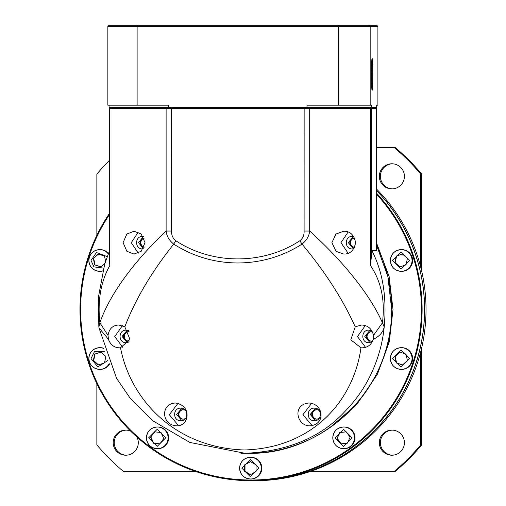 <?xml version="1.0" encoding="UTF-8"?>
<svg xmlns="http://www.w3.org/2000/svg" width="506" height="506" viewBox="0 0 506 506"><rect width="100%" height="100%" fill="white"/><g stroke="black" fill="none" stroke-linecap="round" stroke-linejoin="round"><path stroke-width="0.76" d="M376.628 250.685L371.929 250.729C382.846 271.867 386.932 297.281 384.193 326.971C382.688 342.53 378.444 357.938 371.467 373.2C363.618 389.784 355.218 400.822 343.903 412.567C320.058 437.791 287.092 451.371 245.018 453.306L240.932 453.249M247.972 453.306C324.757 455.292 393.668 386.331 391.682 309.495A143.812 143.704 -90 0 1 247.972 453.306L245.018 453.306L189.807 442.434L153.116 420.954L130.314 398.424L116.563 378.33L99.049 328.109M99.012 327.894L108.467 339.387C110.529 344.807 114.173 347.622 119.397 347.837L120.523 347.78C130.352 399.285 174.576 447.842 244.449 449.973C313.935 447.873 353.966 399.272 360.961 347.78L362.132 347.837C367.622 347.628 371.322 344.807 373.238 339.387C379.449 336.338 383.105 332.202 384.193 326.971L382.435 322.809C385.155 301.203 381.467 282.576 371.385 266.934L370.5 265.454L371.929 250.729M108.467 339.387L108.025 335.421C109.119 328.78 112.693 325.307 118.752 325.01L124.837 326.825L129.941 339.425L120.523 347.78M122.414 325.636L114.742 336.591L122.73 347.312M360.961 347.78L350.797 339.811L355.225 326.825L361.486 325.01C367.944 325.314 371.948 328.78 373.485 335.421L373.238 339.387M365.25 325.605L357.483 336.572L365.541 347.337M310.089 425.837C326.389 424.243 323.271 403.472 308.856 403.01C291.823 404.566 296.718 426.305 310.089 425.837M124.837 326.825C135.311 299.419 151.604 271.849 173.716 244.113C193.298 256.536 214.683 262.823 237.877 262.981C261.058 262.81 282.443 256.523 302.031 244.113C325.175 271.849 342.904 299.419 355.225 326.825M311.607 403.333L302.911 414.724L312.202 425.641M376.628 108.619L375.484 107.474L376.628 108.619L376.628 250.723L376.628 108.619L109.132 108.619L109.132 258.661L109.132 108.619L110.276 107.474L109.132 108.619M109.138 258.098L109.834 265.454L109.068 266.934C100.637 282.576 97.569 301.203 99.872 322.809L98.91 326.971M99.018 327.926L98.834 326.515M108.025 335.421L99.872 322.809C109.574 294.486 134.273 261.026 166.12 231.046C166.626 236.074 169.162 240.432 173.716 244.113L175.848 240.748C212.545 264.967 263.139 264.935 299.843 240.748L302.031 244.113C306.592 240.432 309.141 236.074 309.685 231.046C342.733 260.868 370.126 294.618 382.435 322.809L373.485 335.421M175.266 403.01C160.067 403.952 161.699 425.122 176.499 425.837C189.219 426.438 192.381 405.357 175.266 403.01M177.979 403.339L169.32 414.737L178.586 425.635M343.707 231.242C350.133 231.141 354.099 234.948 355.604 242.652C354.099 250.356 350.133 254.164 343.707 254.069L335.997 251.305L331.904 242.652L335.997 234.006L343.707 231.242M348.122 232.058L340.962 242.652L348.122 253.247M134.008 254.069L126.854 251.28L123.097 242.633L126.842 234.038L134.008 231.242L141.18 234.006L145.02 242.652L141.18 251.305L134.008 254.069M138.258 232.127L131.263 242.652L138.258 253.177M128.967 342.031L126.146 342.701C118.056 343.055 118.056 329.792 126.146 330.146L128.524 330.614M127.24 330.241L122.066 336.427L127.24 342.606M371.98 330.962L368.887 330.146C360.797 329.76 360.797 343.087 368.887 342.701L372.416 341.613M369.975 330.241L364.801 336.427L369.975 342.606M299.843 240.748C302.866 238.402 304.283 235.163 304.106 231.046L309.685 231.046L309.685 108.619L309.166 107.474M166.714 107.474L166.12 108.619L166.12 231.046L171.591 231.046C171.407 235.163 172.831 238.402 175.848 240.748M353.454 236.473L348.28 242.652L353.454 248.832M315.402 408.241L310.229 414.42L315.402 420.6M181.818 408.241L176.638 414.42L181.818 420.606M143.318 236.568L138.587 242.652L143.318 248.737M353.732 236.53L352.366 236.378C344.27 235.986 344.27 249.319 352.366 248.933L353.732 248.781M314.315 408.146C306.219 407.754 306.219 421.087 314.315 420.701C322.404 421.087 322.404 407.754 314.315 408.146M180.724 420.701C172.635 421.055 172.628 407.792 180.724 408.146C188.814 407.792 188.814 421.055 180.724 420.701M143.211 248.908L142.673 248.933C134.577 249.287 134.577 236.024 142.673 236.378L143.211 236.397M376.628 243.241L389.101 276.371L393.01 309.495L389.291 341.809L377.432 374.206L357.122 403.927L329.785 427.728M376.628 190.673A171.205 171.079 90 0 1 253.468 480.7L251.046 480.7A171.205 171.079 90 0 1 109.132 213.893M376.628 193.241A171.205 171.079 90 0 1 251.046 480.7M376.628 194.279A170.516 170.395 90 0 1 251.02 480.017A170.516 170.395 90 0 1 109.132 215.082M261.855 468.145A10.841 10.835 90 0 1 251.02 478.986L250.451 478.986A10.841 10.835 90 0 1 239.616 468.145A10.841 10.835 90 0 1 250.451 457.304A10.841 10.835 90 0 1 261.286 468.145A10.841 10.835 90 0 1 250.451 478.986C243.86 478.341 240.249 474.723 239.61 468.145C240.249 461.567 243.86 457.949 250.451 457.304L251.02 457.304A10.841 10.835 90 0 1 261.855 468.145M355.035 437.848A10.841 10.835 90 0 1 344.2 448.689L343.631 448.689A10.841 10.835 90 0 1 332.796 437.848A10.841 10.835 90 0 1 343.631 427.001A10.841 10.835 90 0 1 354.466 437.848A10.841 10.835 90 0 1 343.631 448.689C337.047 448.044 333.435 444.432 332.796 437.848C333.435 431.257 337.047 427.646 343.631 427.001L344.2 427.001A10.841 10.835 90 0 1 355.035 437.848M412.624 358.52A10.841 10.835 90 0 1 401.789 369.367L401.22 369.367A10.841 10.835 90 0 1 390.385 358.52A10.841 10.835 90 0 1 401.22 347.679A10.841 10.835 90 0 1 412.055 358.52A10.841 10.835 90 0 1 401.22 369.367C394.642 368.722 391.024 365.104 390.385 358.52C391.024 351.936 394.642 348.324 401.22 347.679L401.789 347.679A10.841 10.835 90 0 1 412.624 358.52M412.624 260.47A10.841 10.835 90 0 1 401.789 271.317L401.22 271.317A10.841 10.835 90 0 1 390.385 260.47A10.841 10.835 90 0 1 401.22 249.629A10.841 10.835 90 0 1 412.055 260.47A10.841 10.835 90 0 1 401.22 271.317C394.642 270.672 391.024 267.06 390.385 260.47C391.024 253.885 394.642 250.274 401.22 249.629L401.789 249.629A10.841 10.835 90 0 1 412.624 260.47M102.718 271.026A10.841 10.835 90 0 1 100.245 271.317L99.676 271.317A10.841 10.835 90 0 1 88.841 260.47A10.841 10.835 90 0 1 108.284 253.892M109.479 364.193A10.841 10.835 90 0 1 100.245 369.367L99.676 369.367A10.841 10.835 90 0 1 88.841 358.52A10.841 10.835 90 0 1 103.667 348.444M168.669 437.848A10.841 10.835 90 0 1 157.834 448.689L157.265 448.689A10.841 10.835 90 0 1 146.43 437.848A10.841 10.835 90 0 1 157.265 427.001A10.841 10.835 90 0 1 168.1 437.848A10.841 10.835 90 0 1 157.265 448.689C150.687 448.044 147.075 444.432 146.43 437.848C147.075 431.257 150.687 427.646 157.265 427.001L157.834 427.001A10.841 10.835 90 0 1 168.669 437.848M319.318 418.203A4.718 4.712 90 0 1 311.785 414.42A4.718 4.712 90 0 1 319.318 410.638M316.851 409.715A4.718 4.712 -90 0 0 312.487 414.42A4.718 4.712 -90 0 0 316.851 419.126M372.77 340.829A4.718 4.712 90 0 1 366.357 336.427A4.718 4.712 90 0 1 372.486 331.923M371.423 331.721A4.718 4.712 -90 0 0 367.059 336.427A4.718 4.712 -90 0 0 371.423 341.126M354.529 247.371A4.718 4.712 90 0 1 349.836 242.652A4.718 4.712 90 0 1 354.529 237.934M354.554 237.984A4.718 4.712 -90 0 0 354.554 247.32M144.065 247.301A4.718 4.712 90 0 1 144.065 238.003M144.128 238.155A4.718 4.712 -90 0 0 144.128 247.149M185.734 418.203A4.718 4.712 90 0 1 178.194 414.42A4.718 4.712 90 0 1 185.734 410.638M183.261 409.715A4.718 4.712 -90 0 0 178.896 414.42A4.718 4.712 -90 0 0 183.261 419.126M129.435 341.012A4.718 4.712 90 0 1 123.622 336.427A4.718 4.712 90 0 1 129.144 331.778M128.688 331.721A4.718 4.712 -90 0 0 124.324 336.427A4.718 4.712 -90 0 0 128.688 341.126M102.762 270.868A10.841 10.835 90 0 1 99.676 271.317C93.091 270.672 89.48 267.06 88.841 260.47C89.48 253.885 93.098 250.274 99.676 249.629L100.245 249.629A10.841 10.835 90 0 1 108.474 253.417M109.233 363.631A10.841 10.835 90 0 1 99.676 369.367C93.098 368.722 89.48 365.111 88.841 358.52C89.48 351.936 93.098 348.324 99.676 347.679L100.245 347.679A10.841 10.835 90 0 1 103.597 348.21M250.362 461.554L256.061 464.85L256.061 471.44L250.362 474.736L244.657 471.44L244.657 464.85L250.362 461.554M339.671 432.516L346.224 431.827L350.095 437.159L347.413 443.18L340.867 443.863L336.996 438.538L339.671 432.516L340.026 432.516L336.996 438.538M394.87 356.483L399.765 352.075L406.027 354.111L407.4 360.557L402.504 364.965L396.242 362.928L394.87 356.483L395.224 356.483L396.59 362.928L396.242 362.928M394.87 262.506L396.242 256.061L402.504 254.025L407.4 258.433L406.027 264.878L399.765 266.915L394.87 262.506L400.025 266.833M104.925 263.341L100.96 266.915L94.698 264.878L93.325 258.433L98.221 254.025L104.483 256.061L105.59 261.286M105.849 356.483L104.483 362.928L98.221 364.965L93.325 360.557L94.698 354.111L100.96 352.075L105.849 356.483M161.047 432.516L163.729 438.538L159.858 443.863L153.312 443.18L150.63 437.159L154.501 431.827L161.047 432.516M250.54 461.655L244.657 464.85M245.012 464.85L245.012 471.44L244.657 471.44M245.012 471.44L250.54 474.634M346.249 431.858L340.026 432.516M337.344 438.538L341.189 443.832M400.025 352.157L395.224 356.483M396.59 362.928L402.599 364.883M402.599 254.113L396.242 256.061M396.59 256.061L395.224 262.506M94.698 264.878L101.048 266.833M98.48 254.113L93.325 258.433M93.68 258.433L95.046 264.878M101.048 352.157L94.698 354.111M95.046 354.111L93.68 360.557L93.325 360.557M93.68 360.557L98.48 364.883M154.823 431.858L150.63 437.159M150.978 437.159L153.66 443.18L153.312 443.18M153.66 443.18L159.883 443.832M372.112 58.399A15.977 0.614 90 0 0 372.087 58.411A15.977 0.614 90 0 0 371.499 74.376A15.977 0.614 90 0 0 372.087 90.346A15.977 0.614 90 0 0 372.112 90.359A15.977 0.614 90 0 0 372.726 74.376A15.977 0.614 90 0 0 372.112 58.399M371.518 78.392A14.838 0.569 90 0 0 371.543 74.376A14.838 0.569 90 0 0 371.518 70.366M338.229 25.3L338.577 26.438L377.9 26.438L376.749 25.3L109.011 25.3L107.854 26.438L137.12 26.438L137.55 25.3M107.854 26.438L107.854 105.197L137.12 105.197L137.12 26.438L338.577 26.438L338.577 105.197L370.177 105.197L370.177 26.438L369.051 25.3M377.9 26.438L377.9 105.197L376.692 105.197L376.692 107.474L371.385 107.474L371.385 105.197L370.177 105.197M109.068 105.197L109.068 107.474L168.707 107.474L168.707 105.197L137.12 105.197M338.577 105.197L306.99 105.197L306.99 107.474L168.707 107.474M371.385 107.474L306.99 107.474M376.628 189.149A171.205 171.079 90 0 1 254.954 480.7L253.557 480.7A171.205 171.079 90 0 1 253.512 480.7M376.628 190.585A171.205 171.079 90 0 1 253.557 480.7M379.329 176.335A12.555 12.549 90 0 1 391.872 163.78A12.555 12.549 90 0 1 404.42 176.335A12.555 12.549 90 0 1 391.872 188.89A12.555 12.549 90 0 1 379.329 176.335M392.397 163.786A12.555 12.549 -90 0 0 380.379 176.335A12.555 12.549 -90 0 0 392.397 188.877M379.329 442.661A12.555 12.549 90 0 1 391.872 430.106A12.555 12.549 90 0 1 404.42 442.661A12.555 12.549 90 0 1 391.872 455.217A12.555 12.549 90 0 1 379.329 442.661M392.397 430.119A12.555 12.549 -90 0 0 380.379 442.661A12.555 12.549 -90 0 0 392.397 455.204M136.987 437.095A12.555 12.549 90 0 1 125.741 455.217A12.555 12.549 90 0 1 113.192 442.661A12.555 12.549 90 0 1 130.611 431.093M126.266 430.119A12.555 12.549 -90 0 0 114.242 442.661A12.555 12.549 -90 0 0 126.266 455.204M420.758 267.313L420.758 174.159A211.147 210.996 -90 0 0 394.047 147.423L376.628 147.423M310.077 471.567L394.047 471.567A211.147 210.996 -90 0 0 420.758 444.837L420.758 351.676M96.855 383.662L96.855 444.837A211.147 210.996 -90 0 0 123.565 471.567L195.923 471.567M109.132 160.674A211.147 210.996 -90 0 0 96.855 174.159L96.855 235.328M394.047 147.423L395.053 147.423A211.147 210.996 -90 0 1 421.764 174.159L420.758 174.159M420.758 444.837L421.764 444.837L421.764 347.495M421.764 271.494L421.764 174.159M394.047 471.567L395.053 471.567A211.147 210.996 -90 0 0 421.764 444.837M376.628 245.423L387.868 276.586L391.682 309.495A143.812 143.704 -90 0 0 376.628 245.442M370.31 107.474L371.455 108.619L371.455 258.098M369.519 107.474L370.5 108.619L370.5 265.454M109.834 265.454L109.834 108.619L110.858 107.474M304.15 107.474L304.106 231.046M171.591 231.046L171.635 107.474M241.805 468.145L250.362 459.587L258.914 468.145L250.362 476.703L241.805 468.145M334.991 437.848L343.542 429.284L352.1 437.848L343.542 446.406L334.991 437.848M392.58 358.52L401.132 349.962L409.689 358.52L401.132 367.084L392.58 358.52M392.58 260.47L401.132 251.912L409.689 260.47L401.132 269.034L392.58 260.47M103.515 268.079L93.926 266.883L91.036 260.47L96.431 252.519L107.234 256.631M107.917 360.474L97.835 366.901L91.036 358.52L94.439 351.689L104.685 351.645M148.625 437.848L157.176 429.284L165.734 437.848L157.176 446.406L148.625 437.848M109.132 251.811L104.698 264.069L98.398 297.218L98.822 326.414"/></g></svg>

